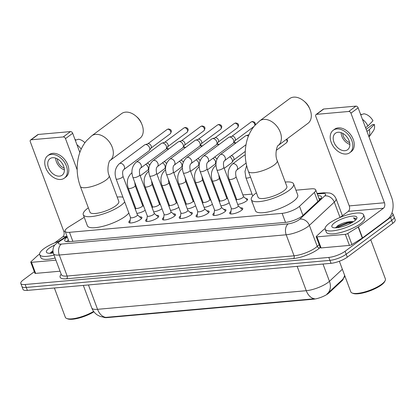 <?xml version="1.0" encoding="UTF-8"?>
<svg xmlns="http://www.w3.org/2000/svg" width="416" height="416" viewBox="0 0 416 416"><rect width="100%" height="100%" fill="white"/><g stroke="black" fill="none" stroke-linecap="round" stroke-linejoin="round"><path stroke-width="0.62" d="M245.887 198.676A6.562 1.851 159.5 0 1 247.546 199.259A6.562 1.851 159.5 0 1 246.251 201.12A6.562 1.851 159.5 0 1 237.708 204.391M240.51 207.87A6.984 1.971 159.5 0 1 242.746 208.473A6.984 1.971 159.5 0 1 241.368 210.454A6.984 1.971 159.5 0 1 234.38 213.548A6.984 1.971 159.5 0 1 229.668 213.361A6.984 1.971 159.5 0 1 230.963 211.437M223.704 209.368A6.984 1.971 159.5 0 1 225.94 209.971A6.984 1.971 159.5 0 1 224.567 211.957A6.984 1.971 159.5 0 1 217.573 215.046A6.984 1.971 159.5 0 1 212.862 214.859A6.984 1.971 159.5 0 1 214.157 212.94M206.898 210.865A6.984 1.971 159.5 0 1 209.134 211.468A6.984 1.971 159.5 0 1 207.761 213.455A6.984 1.971 159.5 0 1 200.767 216.544A6.984 1.971 159.5 0 1 196.056 216.362A6.984 1.971 159.5 0 1 197.35 214.438M190.091 212.363A6.984 1.971 159.5 0 1 192.332 212.966A6.984 1.971 159.5 0 1 190.954 214.952A6.984 1.971 159.5 0 1 183.96 218.046A6.984 1.971 159.5 0 1 179.249 217.859A6.984 1.971 159.5 0 1 180.544 215.935M173.285 213.866A6.984 1.971 159.5 0 1 175.526 214.464A6.984 1.971 159.5 0 1 174.148 216.45A6.984 1.971 159.5 0 1 167.159 219.544A6.984 1.971 159.5 0 1 162.443 219.357A6.984 1.971 159.5 0 1 163.738 217.433M156.478 215.363A6.984 1.971 159.5 0 1 158.72 215.966A6.984 1.971 159.5 0 1 157.342 217.948A6.984 1.971 159.5 0 1 150.353 221.042A6.984 1.971 159.5 0 1 145.636 220.854A6.984 1.971 159.5 0 1 146.931 218.93M139.672 216.861A6.984 1.971 159.5 0 1 141.913 217.464A6.984 1.971 159.5 0 1 140.535 219.45A6.984 1.971 159.5 0 1 133.546 222.539A6.984 1.971 159.5 0 1 128.83 222.352A6.984 1.971 159.5 0 1 130.125 220.433M84.235 217.308L68.952 226.85A12.308 3.474 -20.5 0 0 67.569 227.786A12.308 3.474 -20.5 0 0 65.14 231.286A12.308 3.474 -20.5 0 0 69.488 232.315L282.131 213.356A12.308 3.474 -20.5 0 0 299.52 206.289L314.387 192.431A12.308 3.474 -20.5 0 0 315.708 189.847A12.308 3.474 -20.5 0 0 311.36 188.817L295.937 190.19M103.938 317.356A11.076 3.125 -20.5 0 0 107.11 317.611L313.394 299.213A11.076 3.125 -20.5 0 0 329.046 292.854L342.056 280.727A11.076 3.125 -20.5 0 0 343.299 278.715M252.039 194.106L242.861 194.922M235.232 195.603L234.452 195.676M226.819 196.352L226.054 196.425M218.426 197.101L217.646 197.174M210.012 197.855L209.248 197.922M201.62 198.604L200.84 198.671M193.211 199.352L192.442 199.42M184.813 200.101L184.033 200.169M176.405 200.85L175.64 200.918M168.007 201.599L167.227 201.666M159.598 202.348L158.834 202.415M151.2 203.096L150.42 203.169M142.792 203.845L142.028 203.918M134.394 204.594L133.614 204.667M145.194 210.278A6.562 1.851 159.5 0 1 136.874 213.382M162.001 208.775A6.562 1.851 159.5 0 1 153.681 211.884M178.807 207.277A6.562 1.851 159.5 0 1 170.487 210.387M195.614 205.78A6.562 1.851 159.5 0 1 187.294 208.884M212.42 204.282A6.562 1.851 159.5 0 1 204.095 207.386M229.226 202.784A6.562 1.851 159.5 0 1 220.901 205.889M252.45 202.732A6.562 1.851 159.5 0 1 252.06 202.358A6.562 1.851 159.5 0 1 252.106 201.817M104.645 317.418L100.136 316.42L97.318 314.954C94.734 313.201 92.877 310.866 91.759 307.944A16.411 4.633 -20.5 0 0 97.552 309.317A14.357 9.62 84.9 0 0 105.856 317.366L314.564 298.756A14.357 9.62 -95.1 0 1 306.264 290.701A16.411 4.633 -20.5 0 0 327.974 282.5A16.411 4.633 -20.5 0 0 329.451 281.284L342.358 269.256M391.867 213.096A12.308 3.474 159.5 0 1 392.995 213.954A12.308 3.474 159.5 0 1 390.567 217.454L345.088 251.274L346.19 254.223A12.308 3.474 159.5 0 1 329.909 260.374L26.25 287.451A12.308 3.474 159.5 0 1 21.902 286.421A12.308 3.474 159.5 0 0 26.25 287.451L329.909 260.374A12.308 3.474 159.5 0 0 346.19 254.223L391.669 220.402L346.19 254.223L347.298 257.171A12.308 3.474 159.5 0 1 331.016 263.323L27.352 290.399A12.308 3.474 159.5 0 1 23.005 289.37L20.8 283.473A12.308 3.474 159.5 0 1 23.228 279.973L34.336 271.71M392.995 213.954L394.098 216.902A12.308 3.474 159.5 0 1 391.669 220.402A12.308 3.474 159.5 0 0 394.098 216.902L395.2 219.851A12.308 3.474 159.5 0 1 392.772 223.35L347.298 257.171M326.888 294.102L342.436 279.661A14.357 11.378 -133 0 0 344.614 275.298M67.298 237.063A12.308 3.474 -20.5 0 0 67.189 237.141A12.308 3.474 -20.5 0 0 64.761 240.64A12.308 3.474 -20.5 0 0 69.108 241.67L285.704 222.357A12.308 3.474 -20.5 0 0 303.092 215.29L320.19 199.352A12.308 3.474 -20.5 0 0 321.511 196.768A12.308 3.474 -20.5 0 0 317.892 195.692M66.56 241.649A12.308 3.474 159.5 0 1 68.292 240.089A12.308 3.474 159.5 0 1 68.401 240.011M345.088 251.274A12.308 3.474 159.5 0 1 328.806 257.426L25.147 284.502A12.308 3.474 159.5 0 1 20.8 283.473M318.994 198.64A12.308 3.474 159.5 0 1 320.809 198.713M55.921 260.151L31.491 262.324L35.625 273.385A2.049 0.577 159.5 0 1 34.897 273.213L30.763 262.153A2.049 0.577 -20.5 0 0 31.491 262.324M60.055 271.206L35.625 273.385M30.597 139.994L37.778 134.654A2.049 1.409 53.4 0 1 38.314 134.456L31.132 139.797A2.049 1.409 -126.6 0 0 30.597 139.994A2.049 1.409 -126.6 0 0 30.306 141.773L63.799 231.353A4.103 2.751 -95.1 0 1 62.785 236.824L54.579 242.923M70.47 131.591A2.049 1.409 53.4 0 1 72.675 133.297L65.494 138.637A2.049 1.409 -126.6 0 0 63.289 136.926L70.47 131.591L38.314 134.456M79.846 152.474L72.675 133.297M63.289 136.926L31.132 139.797M65.494 138.637L77.173 169.868M39.608 254.056L37.757 255.434A2.049 0.577 -20.5 0 0 37.57 255.585L30.987 261.726A2.049 0.577 -20.5 0 0 30.763 262.153M52.614 157.716A10.254 7.041 -126.6 0 0 49.936 158.699A10.254 7.041 -126.6 0 0 49.306 169.421A10.254 7.041 -126.6 0 0 59.504 176.145A10.254 7.041 -126.6 0 0 62.176 175.162A10.254 7.041 -126.6 0 0 62.811 164.445A10.254 7.041 -126.6 0 0 52.614 157.716M55.63 158.106A10.254 7.041 -126.6 0 0 64.386 169.879M57.299 158.834A8.206 5.632 -126.6 0 0 64.168 168.074M64.381 178.126L65.816 177.055A13.946 9.578 -126.6 0 0 66.674 162.479A13.946 9.578 -126.6 0 0 52.806 153.327A13.946 9.578 -126.6 0 0 49.171 154.669L47.731 155.74A13.946 9.578 -126.6 0 0 46.878 170.316A13.946 9.578 -126.6 0 0 60.741 179.468A13.946 9.578 -126.6 0 0 64.381 178.126A13.946 9.578 -126.6 0 0 65.239 163.545A13.946 9.578 -126.6 0 0 51.371 154.398A13.946 9.578 -126.6 0 0 47.731 155.74M81.182 149.172A13.541 9.298 -126.6 0 0 76.95 144.726M84.916 142.74A10.665 7.322 -126.6 0 0 78.473 139.235L75.291 140.291M75.681 140.161L75.436 139.506L75.046 139.636M93.917 311.797A17.644 4.982 159.5 0 1 67.636 318.854L66.648 318.458A18.46 5.21 159.5 0 1 65.343 317.304L54.382 287.992M93.616 311.397A18.46 5.21 159.5 0 1 66.648 318.458M54.012 255.055A20.514 5.793 159.5 0 1 39.718 254.618A20.514 5.793 159.5 0 1 43.763 248.784A20.514 5.793 159.5 0 1 58.484 241.436M55.115 258.003A20.514 5.793 159.5 0 1 40.82 257.566L39.718 254.618M53.258 252.944A13.374 3.775 159.5 0 1 47.346 252.949A13.374 3.775 159.5 0 1 49.041 248.316A13.374 3.775 159.5 0 1 54.662 245.112M52.52 251.009L50.045 253.297M52.962 251.306L50.154 253.058M53.04 251.961L50.898 253.256M135.746 115.939L136.807 116.834A11.284 7.748 53.4 0 1 141.237 122.788L141.783 124.067A15.387 10.561 -126.6 0 0 135.746 115.939A15.387 10.561 -126.6 0 0 125.59 112.133A15.387 10.561 -126.6 0 0 121.581 113.61L91.66 135.86A15.387 10.561 53.4 0 1 95.675 134.384A15.387 10.561 53.4 0 1 110.952 144.446A15.387 10.561 53.4 0 1 110.058 160.524L139.942 138.299A15.387 10.561 -126.6 0 0 141.783 124.067M109.158 175.614A15.387 4.342 -20.5 0 1 106.127 179.988A15.387 4.342 -20.5 0 1 85.774 187.678A15.387 4.342 -20.5 0 1 80.34 186.394L89.986 212.196A15.387 4.342 -20.5 0 0 100.376 212.607A15.387 4.342 -20.5 0 0 115.773 205.795A15.387 4.342 -20.5 0 0 118.81 201.422L109.158 175.614C106.272 169.546 109.32 159.874 110.068 160.514L110.022 160.55M124.696 201.906A22.563 6.37 159.5 0 1 121.082 205.322A22.563 6.37 159.5 0 1 98.498 215.316A22.563 6.37 159.5 0 1 83.262 214.713A22.563 6.37 159.5 0 1 87.714 208.296A22.563 6.37 159.5 0 1 88.353 207.834M128.835 212.961A22.563 6.37 159.5 0 1 125.216 216.382A22.563 6.37 159.5 0 1 102.632 226.377A22.563 6.37 159.5 0 1 87.396 225.768L83.262 214.713M117.177 197.054A22.563 6.37 159.5 0 1 122.938 197.194M303.805 100.953L304.871 101.847A11.284 7.748 53.4 0 1 309.301 107.801L309.847 109.08A15.387 10.561 -126.6 0 0 303.805 100.953A15.387 10.561 -126.6 0 0 293.654 97.146A15.387 10.561 -126.6 0 0 289.64 98.623L259.719 120.874A15.387 10.561 53.4 0 1 263.734 119.397A15.387 10.561 53.4 0 1 279.011 129.459A15.387 10.561 53.4 0 1 278.117 145.538L308.001 123.313A15.387 10.561 -126.6 0 0 309.847 109.08M277.222 160.628A15.387 4.342 -20.5 0 1 274.186 165.001A15.387 4.342 -20.5 0 1 253.833 172.692A15.387 4.342 -20.5 0 1 248.399 171.408L258.05 197.21A15.387 4.342 -20.5 0 0 268.434 197.621A15.387 4.342 -20.5 0 0 283.832 190.809A15.387 4.342 -20.5 0 0 286.868 186.436L277.222 160.628C274.331 154.56 277.378 144.888 278.127 145.527L278.08 145.564M285.236 182.068A22.563 6.37 159.5 0 1 293.592 183.919A22.563 6.37 159.5 0 1 289.141 190.336A22.563 6.37 159.5 0 1 266.557 200.33A22.563 6.37 159.5 0 1 251.321 199.727A22.563 6.37 159.5 0 1 255.772 193.31A22.563 6.37 159.5 0 1 256.417 192.847M293.592 183.919L297.726 194.979A22.563 6.37 159.5 0 1 293.28 201.396A22.563 6.37 159.5 0 1 270.691 211.39A22.563 6.37 159.5 0 1 255.455 210.782L251.321 199.727M130.51 217.443L129.854 222.539A6.152 1.737 -20.5 0 0 129.88 222.799A6.152 1.737 -20.5 0 0 129.964 222.94M130.536 217.516A3.692 1.04 -20.5 0 0 133.026 217.615A3.692 1.04 -20.5 0 0 136.724 215.977A3.692 1.04 -20.5 0 0 137.452 214.926L123.006 176.296A3.692 1.04 -20.5 0 1 122.278 177.346A3.692 1.04 -20.5 0 1 117.572 179.171A3.692 1.04 -20.5 0 1 116.09 178.88L130.536 217.516M123.781 169.619A3.692 2.538 53.4 0 0 124.062 165.859A3.692 2.538 53.4 0 0 120.51 163.327A3.692 2.538 53.4 0 0 120.338 163.337A3.692 2.538 53.4 0 0 119.376 163.691L144.602 144.929A3.692 2.538 53.4 0 1 145.148 144.659A3.692 2.538 53.4 0 1 145.569 144.576A3.692 2.538 53.4 0 1 149.536 147.649A3.692 2.538 53.4 0 1 149.427 150.415A3.692 2.538 53.4 0 1 149.011 150.857L123.781 169.619C122.564 170.586 122.304 172.812 123.006 176.296M145.148 144.659L148.002 143.775A2.668 1.83 53.4 0 1 148.304 143.718A2.668 1.83 53.4 0 1 151.174 145.938A2.668 1.83 53.4 0 1 151.091 147.935L149.427 150.415M141.44 218.65A6.152 1.737 -20.5 0 0 141.409 218.488A6.152 1.737 -20.5 0 0 141.258 218.275L137.426 214.859M147.316 215.946L146.661 221.042A6.152 1.737 -20.5 0 0 146.687 221.302A6.152 1.737 -20.5 0 0 146.77 221.442M147.342 216.018A3.692 1.04 -20.5 0 0 149.833 216.117A3.692 1.04 -20.5 0 0 153.53 214.479A3.692 1.04 -20.5 0 0 154.258 213.429L139.812 174.798A3.692 1.04 -20.5 0 1 139.084 175.843A3.692 1.04 -20.5 0 1 134.378 177.674A3.692 1.04 -20.5 0 1 132.896 177.382L147.342 216.018M140.587 168.121A3.692 2.538 53.4 0 0 140.868 164.362A3.692 2.538 53.4 0 0 137.316 161.829A3.692 2.538 53.4 0 0 137.145 161.84A3.692 2.538 53.4 0 0 136.183 162.193L161.408 143.432A3.692 2.538 53.4 0 1 161.954 143.161A3.692 2.538 53.4 0 1 162.37 143.078A3.692 2.538 53.4 0 1 166.343 146.151A3.692 2.538 53.4 0 1 166.234 148.918A3.692 2.538 53.4 0 1 165.818 149.36L140.587 168.121C139.37 169.088 139.11 171.314 139.812 174.798M161.954 143.161L164.809 142.277A2.668 1.83 53.4 0 1 165.11 142.22A2.668 1.83 53.4 0 1 167.976 144.44A2.668 1.83 53.4 0 1 167.898 146.437L166.234 148.918M158.246 217.147A6.152 1.737 -20.5 0 0 158.215 216.991A6.152 1.737 -20.5 0 0 158.064 216.778L154.232 213.356M164.117 214.443L163.467 219.539A6.152 1.737 -20.5 0 0 163.493 219.804A6.152 1.737 -20.5 0 0 163.576 219.944M164.148 214.516A3.692 1.04 -20.5 0 0 166.639 214.614A3.692 1.04 -20.5 0 0 170.336 212.982A3.692 1.04 -20.5 0 0 171.064 211.931L156.619 173.295A3.692 1.04 -20.5 0 1 155.891 174.346A3.692 1.04 -20.5 0 1 151.18 176.176A3.692 1.04 -20.5 0 1 149.703 175.885L164.148 214.516M157.394 166.618A3.692 2.538 53.4 0 0 157.674 162.864A3.692 2.538 53.4 0 0 154.123 160.332A3.692 2.538 53.4 0 0 153.951 160.342A3.692 2.538 53.4 0 0 152.989 160.696L178.214 141.934A3.692 2.538 53.4 0 1 178.76 141.658A3.692 2.538 53.4 0 1 179.176 141.58A3.692 2.538 53.4 0 1 183.149 144.654A3.692 2.538 53.4 0 1 183.04 147.42A3.692 2.538 53.4 0 1 182.624 147.862L157.394 166.618C156.172 167.591 155.917 169.816 156.619 173.295M178.76 141.658L181.615 140.78A2.668 1.83 53.4 0 1 181.917 140.722A2.668 1.83 53.4 0 1 184.782 142.943A2.668 1.83 53.4 0 1 184.704 144.94L183.04 147.42M175.053 215.649A6.152 1.737 -20.5 0 0 175.022 215.493A6.152 1.737 -20.5 0 0 174.871 215.275L171.038 211.858M180.924 212.945L180.274 218.041A6.152 1.737 -20.5 0 0 180.3 218.306A6.152 1.737 -20.5 0 0 180.378 218.442M180.955 213.018A3.692 1.04 -20.5 0 0 183.446 213.117A3.692 1.04 -20.5 0 0 187.143 211.484A3.692 1.04 -20.5 0 0 187.871 210.434L173.425 171.798A3.692 1.04 -20.5 0 1 172.697 172.848A3.692 1.04 -20.5 0 1 167.986 174.673A3.692 1.04 -20.5 0 1 166.509 174.387L180.955 213.018M174.2 165.121A3.692 2.538 53.4 0 0 174.481 161.366A3.692 2.538 53.4 0 0 170.929 158.834A3.692 2.538 53.4 0 0 170.758 158.839A3.692 2.538 53.4 0 0 169.796 159.198L195.021 140.436A3.692 2.538 53.4 0 1 195.562 140.161A3.692 2.538 53.4 0 1 195.983 140.083A3.692 2.538 53.4 0 1 199.956 143.156A3.692 2.538 53.4 0 1 199.846 145.922A3.692 2.538 53.4 0 1 199.43 146.359L174.2 165.121C172.978 166.088 172.723 168.314 173.425 171.798M195.562 140.161L198.416 139.282A2.668 1.83 53.4 0 1 198.723 139.22A2.668 1.83 53.4 0 1 201.588 141.44A2.668 1.83 53.4 0 1 201.51 143.442L199.846 145.922M191.859 214.152A6.152 1.737 -20.5 0 0 191.828 213.996A6.152 1.737 -20.5 0 0 191.677 213.777L187.845 210.361M197.73 211.448L197.08 216.544A6.152 1.737 -20.5 0 0 197.106 216.804A6.152 1.737 -20.5 0 0 197.184 216.944M197.756 211.52A3.692 1.04 -20.5 0 0 200.252 211.619A3.692 1.04 -20.5 0 0 203.949 209.981A3.692 1.04 -20.5 0 0 204.677 208.936L190.232 170.3A3.692 1.04 -20.5 0 1 189.504 171.35A3.692 1.04 -20.5 0 1 184.792 173.176A3.692 1.04 -20.5 0 1 183.316 172.884L197.756 211.52M191.006 163.623A3.692 2.538 53.4 0 0 191.287 159.864A3.692 2.538 53.4 0 0 187.736 157.336A3.692 2.538 53.4 0 0 187.564 157.342A3.692 2.538 53.4 0 0 186.602 157.695L211.827 138.939A3.692 2.538 53.4 0 1 212.368 138.663A3.692 2.538 53.4 0 1 212.789 138.58A3.692 2.538 53.4 0 1 216.762 141.658A3.692 2.538 53.4 0 1 216.653 144.42A3.692 2.538 53.4 0 1 216.232 144.862L191.006 163.623C189.784 164.59 189.53 166.816 190.232 170.3M212.368 138.663L215.223 137.784A2.668 1.83 53.4 0 1 215.53 137.722A2.668 1.83 53.4 0 1 218.395 139.942A2.668 1.83 53.4 0 1 218.317 141.939L216.653 144.42M208.666 212.654A6.152 1.737 -20.5 0 0 208.634 212.498A6.152 1.737 -20.5 0 0 208.484 212.28L204.646 208.863M214.536 209.95L213.886 215.046A6.152 1.737 -20.5 0 0 213.912 215.306A6.152 1.737 -20.5 0 0 213.99 215.446M214.562 210.023A3.692 1.04 -20.5 0 0 217.058 210.122A3.692 1.04 -20.5 0 0 220.756 208.484A3.692 1.04 -20.5 0 0 221.484 207.433L207.038 168.802A3.692 1.04 -20.5 0 1 206.31 169.853A3.692 1.04 -20.5 0 1 201.599 171.678A3.692 1.04 -20.5 0 1 200.122 171.387L214.562 210.023M207.813 162.126A3.692 2.538 53.4 0 0 208.094 158.366A3.692 2.538 53.4 0 0 204.542 155.834A3.692 2.538 53.4 0 0 204.37 155.844A3.692 2.538 53.4 0 0 203.403 156.198L228.634 137.436A3.692 2.538 53.4 0 1 229.174 137.166A3.692 2.538 53.4 0 1 229.596 137.082A3.692 2.538 53.4 0 1 233.568 140.156A3.692 2.538 53.4 0 1 233.459 142.922A3.692 2.538 53.4 0 1 233.038 143.364L207.813 162.126C206.591 163.093 206.336 165.318 207.038 168.802M229.174 137.166L232.029 136.282A2.668 1.83 53.4 0 1 232.336 136.224A2.668 1.83 53.4 0 1 235.201 138.445A2.668 1.83 53.4 0 1 235.123 140.442L233.459 142.922M225.472 211.156A6.152 1.737 -20.5 0 0 225.441 210.995A6.152 1.737 -20.5 0 0 225.29 210.782L221.452 207.366M231.343 208.452L230.693 213.548A6.152 1.737 -20.5 0 0 230.719 213.808A6.152 1.737 -20.5 0 0 230.797 213.949M231.369 208.525A3.692 1.04 -20.5 0 0 233.865 208.624A3.692 1.04 -20.5 0 0 237.557 206.986A3.692 1.04 -20.5 0 0 238.29 205.936L223.844 167.305A3.692 1.04 -20.5 0 1 223.116 168.35A3.692 1.04 -20.5 0 1 218.405 170.18A3.692 1.04 -20.5 0 1 216.928 169.889L231.369 208.525M223.844 167.305C223.137 163.821 223.397 161.595 224.619 160.628A3.692 2.538 53.4 0 0 224.9 156.868A3.692 2.538 53.4 0 0 221.348 154.336A3.692 2.538 53.4 0 0 221.177 154.346A3.692 2.538 53.4 0 0 220.21 154.7L245.44 135.938A3.692 2.538 53.4 0 1 245.981 135.668A3.692 2.538 53.4 0 1 246.402 135.585A3.692 2.538 53.4 0 1 248.399 136.172M242.278 209.654A6.152 1.737 -20.5 0 0 242.247 209.498A6.152 1.737 -20.5 0 0 242.096 209.284L238.259 205.863M245.981 135.668L248.836 134.784A2.668 1.83 53.4 0 1 248.992 134.748M135.725 208.156A3.692 1.04 -20.5 0 0 138.221 208.255A3.692 1.04 -20.5 0 0 141.913 206.617A3.692 1.04 -20.5 0 0 142.641 205.566L135.2 185.661A3.692 1.04 -20.5 0 1 134.472 186.711A3.692 1.04 -20.5 0 1 129.766 188.536A3.692 1.04 -20.5 0 1 128.284 188.245L135.725 208.156M145.652 164.356A3.692 2.538 53.4 0 1 148.138 167.128A3.692 2.538 53.4 0 1 148.028 169.894A3.692 2.538 53.4 0 1 147.607 170.331L140.202 175.843M147.212 163.197A2.668 1.83 53.4 0 1 149.682 165.199M152.532 206.653A3.692 1.04 -20.5 0 0 155.028 206.752A3.692 1.04 -20.5 0 0 158.72 205.119A3.692 1.04 -20.5 0 0 159.448 204.069L152.006 184.163A3.692 1.04 -20.5 0 1 151.278 185.214A3.692 1.04 -20.5 0 1 146.572 187.039A3.692 1.04 -20.5 0 1 145.09 186.748L152.532 206.653M162.458 162.854A3.692 2.538 53.4 0 1 164.944 165.63A3.692 2.538 53.4 0 1 164.835 168.392A3.692 2.538 53.4 0 1 164.414 168.834L157.009 174.34M164.013 161.699A2.668 1.83 53.4 0 1 166.488 163.701M169.338 205.156A3.692 1.04 -20.5 0 0 171.834 205.254A3.692 1.04 -20.5 0 0 175.526 203.622A3.692 1.04 -20.5 0 0 176.254 202.571L168.813 182.666A3.692 1.04 -20.5 0 1 168.085 183.711A3.692 1.04 -20.5 0 1 163.374 185.541A3.692 1.04 -20.5 0 1 161.897 185.25L169.338 205.156M179.265 161.356A3.692 2.538 53.4 0 1 181.745 164.128A3.692 2.538 53.4 0 1 181.641 166.894A3.692 2.538 53.4 0 1 181.22 167.336L173.815 172.843M180.82 160.196A2.668 1.83 53.4 0 1 183.295 162.198M186.144 203.658A3.692 1.04 -20.5 0 0 188.635 203.757A3.692 1.04 -20.5 0 0 192.332 202.124A3.692 1.04 -20.5 0 0 193.06 201.074L185.619 181.163A3.692 1.04 -20.5 0 1 184.891 182.213A3.692 1.04 -20.5 0 1 180.18 184.044A3.692 1.04 -20.5 0 1 178.703 183.752L186.144 203.658M196.071 159.858A3.692 2.538 53.4 0 1 198.552 162.63A3.692 2.538 53.4 0 1 198.442 165.396A3.692 2.538 53.4 0 1 198.026 165.838L190.622 171.345M197.626 158.699A2.668 1.83 53.4 0 1 200.101 160.701M202.951 202.16A3.692 1.04 -20.5 0 0 205.442 202.259A3.692 1.04 -20.5 0 0 209.139 200.621A3.692 1.04 -20.5 0 0 209.867 199.571L202.426 179.665A3.692 1.04 -20.5 0 1 201.698 180.716A3.692 1.04 -20.5 0 1 196.986 182.541A3.692 1.04 -20.5 0 1 195.51 182.255L202.951 202.16M212.878 158.361A3.692 2.538 53.4 0 1 215.358 161.132A3.692 2.538 53.4 0 1 215.249 163.899A3.692 2.538 53.4 0 1 214.833 164.341L207.428 169.848M214.432 157.201A2.668 1.83 53.4 0 1 216.908 159.203M219.757 200.663A3.692 1.04 -20.5 0 0 222.248 200.762A3.692 1.04 -20.5 0 0 225.945 199.124A3.692 1.04 -20.5 0 0 226.673 198.073L219.232 178.168A3.692 1.04 -20.5 0 1 218.504 179.218A3.692 1.04 -20.5 0 1 213.793 181.043A3.692 1.04 -20.5 0 1 212.316 180.752L219.757 200.663M229.679 156.863A3.692 2.538 53.4 0 1 232.164 159.635A3.692 2.538 53.4 0 1 232.055 162.401A3.692 2.538 53.4 0 1 231.639 162.838L224.234 168.35M231.239 155.704A2.668 1.83 53.4 0 1 233.802 157.924A2.668 1.83 53.4 0 1 233.724 159.921L232.055 162.401M236.564 199.16A3.692 1.04 -20.5 0 0 239.054 199.259A3.692 1.04 -20.5 0 0 242.752 197.626A3.692 1.04 -20.5 0 0 243.48 196.576L236.038 176.67A3.692 1.04 -20.5 0 1 235.31 177.72A3.692 1.04 -20.5 0 1 230.599 179.546A3.692 1.04 -20.5 0 1 229.122 179.254L236.564 199.16M246.095 163.088L236.813 169.993A3.692 2.538 53.4 0 0 237.094 166.234A3.692 2.538 53.4 0 0 233.542 163.701A3.692 2.538 53.4 0 0 233.371 163.712A3.692 2.538 53.4 0 0 232.404 164.065L244.036 155.418A3.692 2.538 53.4 0 1 244.582 155.142A3.692 2.538 53.4 0 1 245.003 155.059A3.692 2.538 53.4 0 1 245.237 155.054M247.38 200.023A6.152 1.737 -20.5 0 0 247.286 199.919L243.454 196.503M345.311 234.343A2.049 0.577 -20.5 0 0 347.797 233.475L358.176 226.996A2.049 0.577 -20.5 0 0 358.405 226.84L362.539 237.9A2.049 0.577 159.5 0 1 362.31 238.056L351.931 244.535A2.049 0.577 159.5 0 1 349.45 245.404L345.311 234.343L316.95 236.87L321.084 247.931A2.049 0.577 159.5 0 1 320.356 247.759L316.222 236.699A2.049 0.577 -20.5 0 0 316.95 236.87M349.45 245.404L321.084 247.931M362.539 237.9L387.566 219.289A16.411 10.993 84.9 0 0 391.628 197.423L358.134 107.843L350.953 113.183L384.446 202.764A4.103 2.751 -95.1 0 1 383.432 208.229L358.405 226.84M316.056 114.54L323.237 109.2A2.049 1.409 53.4 0 1 323.773 109.002L316.592 114.343A2.049 1.409 -126.6 0 0 316.056 114.54A2.049 1.409 -126.6 0 0 315.765 116.319L349.258 205.899A4.103 2.751 -95.1 0 1 348.244 211.364L340.038 217.469L334.287 202.15L309.384 225.363A16.411 4.633 159.5 0 1 307.908 226.585A16.411 4.633 159.5 0 1 286.198 234.785L294.055 255.798A16.411 4.633 -20.5 0 0 315.76 247.598A16.411 4.633 -20.5 0 0 317.242 246.376L319.171 244.577M350.953 113.183A2.049 1.409 -126.6 0 0 348.748 111.472L355.93 106.132L323.773 109.002M355.93 106.132A2.049 1.409 53.4 0 1 358.134 107.843M348.748 111.472L316.592 114.343M325.068 228.597L323.216 229.98A2.049 0.577 -20.5 0 0 323.029 230.131L316.446 236.267A2.049 0.577 -20.5 0 0 316.222 236.699M338.073 132.262A10.254 7.041 -126.6 0 0 335.395 133.245A10.254 7.041 -126.6 0 0 334.766 143.962A10.254 7.041 -126.6 0 0 344.963 150.691A10.254 7.041 -126.6 0 0 347.636 149.708A10.254 7.041 -126.6 0 0 348.27 138.986A10.254 7.041 -126.6 0 0 338.073 132.262M341.089 132.652A10.254 7.041 -126.6 0 0 349.846 144.425M342.758 133.38A8.206 5.632 -126.6 0 0 349.627 142.615M349.84 152.667L351.276 151.601A13.946 9.578 -126.6 0 0 352.134 137.025A13.946 9.578 -126.6 0 0 338.265 127.873A13.946 9.578 -126.6 0 0 334.63 129.215L333.195 130.281A13.946 9.578 -126.6 0 0 332.337 144.862A13.946 9.578 -126.6 0 0 346.2 154.008A13.946 9.578 -126.6 0 0 349.84 152.667A13.946 9.578 -126.6 0 0 350.698 138.091A13.946 9.578 -126.6 0 0 336.83 128.944A13.946 9.578 -126.6 0 0 333.195 130.281M368.966 136.812A13.541 9.298 -126.6 0 0 369.335 129.62L374.358 124.472L372.497 124.639L366.174 129.34M366.943 131.399L369.335 129.62M360.75 114.837L363.932 113.781A10.665 7.322 -126.6 0 1 372.98 120.786L367.957 125.934L365.565 127.712M367.957 125.934A13.541 9.298 -126.6 0 0 362.409 119.272M369.023 136.968L373.433 130.707A10.665 7.322 -126.6 0 0 374.358 124.472M361.145 114.707L360.896 114.052L360.506 114.182M370.739 239.736L385.388 278.918A18.46 5.21 159.5 0 1 385.159 280.644L384.675 281.59A17.644 4.982 159.5 0 1 381.415 284.96A17.644 4.982 159.5 0 1 353.096 293.4L352.108 292.999A18.46 5.21 159.5 0 1 350.802 291.85L339.362 261.253M385.159 280.644A18.46 5.21 159.5 0 1 381.748 284.17A18.46 5.21 159.5 0 1 352.108 292.999M359.559 220.626A20.514 5.793 159.5 0 1 339.024 229.71A20.514 5.793 159.5 0 1 325.177 229.164A20.514 5.793 159.5 0 1 329.222 223.33A20.514 5.793 159.5 0 1 349.757 214.245A20.514 5.793 159.5 0 1 363.605 214.796A20.514 5.793 159.5 0 1 359.559 220.626M363.605 214.796L364.707 217.745A20.514 5.793 159.5 0 1 360.662 223.574A20.514 5.793 159.5 0 1 340.127 232.658A20.514 5.793 159.5 0 1 326.279 232.112L325.177 229.164M353.179 221.858L351.65 221.608C346.949 221.728 342.394 223.044 337.984 225.555L335.504 227.843M334.5 222.862A13.374 3.775 159.5 0 1 349.648 216.544A13.374 3.775 159.5 0 1 356.751 218.54A13.374 3.775 159.5 0 1 354.281 221.094A13.374 3.775 159.5 0 1 332.805 227.495A13.374 3.775 159.5 0 1 334.5 222.862M356.205 219.346L356.148 218.894L353.506 217.828L355.456 220.126M351.65 221.608A9.272 2.616 159.5 0 1 353.397 221.718M353.075 221.827L347.786 222.539L336.913 226.699L335.613 227.604M352.201 222.466L348.005 223.122L336.357 227.802M356.2 219.097L355.488 218.426L353.506 217.828M342.056 280.727L341.853 280.192M329.046 292.854L328.843 292.318M313.394 299.213L313.258 298.849M107.11 317.611L106.974 317.247M320.705 198.832L319.561 198.9A12.308 8.247 84.9 0 0 319.114 198.957M72.857 241.337L69.488 232.315M317.808 201.573L314.387 192.431M302.936 215.431L299.52 206.289M285.501 222.373L282.131 213.356M327.891 293.223A14.357 11.378 -133 0 0 329.451 281.284L323.003 264.035M88.447 284.955L97.552 309.317L306.264 290.701L297.154 266.344M331.016 263.323L328.806 257.426M27.352 290.399L25.147 284.502M392.772 223.35L390.567 217.454M67.122 236.595L60.96 240.443A8.206 2.319 -20.5 0 0 60.034 241.067A8.206 2.319 -20.5 0 0 61.318 244.088L288.226 223.855A8.206 2.319 -20.5 0 0 299.083 219.752A8.206 2.319 -20.5 0 0 299.822 219.144L324.724 195.931A8.206 2.319 -20.5 0 0 322.707 193.523L317.262 194.007M288.226 223.855A8.206 5.496 -95.1 0 0 286.198 234.785L59.285 255.018A16.411 4.633 159.5 0 1 53.487 253.646L61.344 274.659A16.411 4.633 -20.5 0 0 67.142 276.032L294.055 255.798A2.049 1.373 84.9 0 1 293.545 258.534L66.633 278.767A2.049 1.373 84.9 0 0 67.142 276.032L59.285 255.018A8.206 5.496 -95.1 0 1 61.318 244.088M320.221 247.385L319.628 247.931A2.049 1.628 47 0 1 317.242 246.376L309.384 225.363A8.206 6.5 -133 0 0 299.822 219.144M66.633 278.767A18.46 5.21 159.5 0 1 61.199 274.269M319.628 247.931A18.46 5.21 159.5 0 1 293.545 258.534M342.404 215.706L336.05 198.708A16.411 4.633 159.5 0 1 334.287 202.15A8.206 6.5 -133 0 0 324.724 195.931M322.707 193.523A8.206 5.496 -95.1 0 1 324.735 192.722L317.039 193.409M60.96 240.443A8.206 4.592 -122 0 0 59.374 240.854L66.95 236.127M65.12 231.239L63.799 231.353M66.342 236.506L62.785 236.824M170.274 133.765C171.418 132.007 171.647 130.827 170.955 130.234C170.966 129.73 170.128 129.308 168.449 128.97L167.092 129.485A2.668 1.83 53.4 0 1 167.788 129.23A2.668 1.83 53.4 0 1 170.44 130.978A2.668 1.83 53.4 0 1 170.274 133.765L150.966 148.122M168.449 128.97A2.668 1.789 84.9 0 0 167.788 129.23M187.08 132.267C188.224 130.504 188.453 129.329 187.762 128.736C187.772 128.232 186.935 127.811 185.255 127.473L183.898 127.988A2.668 1.83 53.4 0 1 184.595 127.733A2.668 1.83 53.4 0 1 187.247 129.48A2.668 1.83 53.4 0 1 187.08 132.267L167.773 146.624M185.255 127.473A2.668 1.789 84.9 0 0 184.595 127.733M203.887 130.77C205.031 129.007 205.26 127.832 204.568 127.234C204.578 126.734 203.741 126.313 202.056 125.97L200.704 126.49A2.668 1.83 53.4 0 1 201.401 126.23A2.668 1.83 53.4 0 1 204.053 127.982A2.668 1.83 53.4 0 1 203.887 130.77L184.579 145.127M202.056 125.97A2.668 1.789 84.9 0 0 201.401 126.23M220.693 129.267C221.837 127.509 222.066 126.329 221.374 125.736C221.385 125.237 220.548 124.816 218.863 124.472L217.511 124.987A2.668 1.83 53.4 0 1 218.208 124.732A2.668 1.83 53.4 0 1 220.854 126.485A2.668 1.83 53.4 0 1 220.693 129.267L201.386 143.629M218.863 124.472A2.668 1.789 84.9 0 0 218.208 124.732M237.5 127.769C238.644 126.012 238.872 124.831 238.181 124.238C238.191 123.734 237.354 123.313 235.669 122.975L234.317 123.49A2.668 1.83 53.4 0 1 235.014 123.235A2.668 1.83 53.4 0 1 237.661 124.982A2.668 1.83 53.4 0 1 237.5 127.769L218.192 142.126M235.669 122.975A2.668 1.789 84.9 0 0 235.014 123.235M255.252 124.946L255.284 123.417L254.53 122.179L252.476 121.477L251.124 121.992A2.668 1.83 53.4 0 1 251.815 121.737A2.668 1.83 53.4 0 1 254.072 122.897A2.668 1.83 53.4 0 1 254.831 125.419M252.476 121.477A2.668 1.789 84.9 0 0 251.815 121.737M166.473 148.559L167.045 148.444A2.668 1.789 84.9 0 0 166.384 148.704A2.668 1.83 53.4 0 1 166.384 148.704A2.668 1.83 53.4 0 1 168.184 149.396M128.284 188.245C126.298 182.073 127.395 177.008 131.57 173.056A3.692 2.538 53.4 0 1 131.95 172.843M183.18 147.207A2.668 1.83 53.4 0 1 183.191 147.207A2.668 1.83 53.4 0 1 184.99 147.898M183.279 147.061L183.851 146.947A2.668 1.789 84.9 0 0 183.191 147.207M145.09 186.748C143.104 180.575 144.201 175.51 148.377 171.558A3.692 2.538 53.4 0 1 148.756 171.345M200.086 145.564L200.658 145.449A2.668 1.789 84.9 0 0 199.997 145.709A2.668 1.83 53.4 0 1 199.997 145.709A2.668 1.83 53.4 0 1 201.791 146.401M161.897 185.25C159.91 179.078 161.008 174.013 165.183 170.061A3.692 2.538 53.4 0 1 165.563 169.848M216.793 144.212A2.668 1.83 53.4 0 1 216.804 144.212A2.668 1.83 53.4 0 1 218.598 144.898M216.892 144.066L217.464 143.952A2.668 1.789 84.9 0 0 216.804 144.212M178.703 183.752C176.717 177.58 177.814 172.515 181.99 168.563A3.692 2.538 53.4 0 1 182.369 168.345M233.698 142.568L234.27 142.449A2.668 1.789 84.9 0 0 233.61 142.709A2.668 1.83 53.4 0 1 233.61 142.709A2.668 1.83 53.4 0 1 235.404 143.4M195.51 182.255C193.523 176.077 194.62 171.018 198.796 167.066A3.692 2.538 53.4 0 1 199.176 166.847M212.316 180.752C210.33 174.58 211.427 169.515 215.597 165.563A3.692 2.538 53.4 0 1 215.982 165.35M252.746 195.998L245.924 177.757A3.692 1.04 -20.5 0 0 247.406 178.048A3.692 1.04 -20.5 0 0 250.536 177.117M286.328 139.433A2.668 1.83 53.4 0 1 286.515 142.75L276.234 150.394M384.446 202.764L349.258 205.899M383.432 208.229L348.244 211.364M362.31 238.056L358.176 226.996M347.797 233.475L351.931 244.535M319.561 198.9L319.108 198.936M69.025 241.675L65.14 231.286M319.504 199.992L315.708 189.847M342.737 279.37L344.952 276.203M91.759 307.944L83.335 285.407M59.374 240.854L54.636 245.154C54.033 245.934 52.062 248.95 53.487 253.646M336.05 198.708C334.022 194.194 330.528 193.227 329.576 193.04L324.735 192.722M80.34 186.394C76.669 176.212 76.175 165.948 78.858 155.605C80.397 149.958 82.935 144.997 86.486 140.738L91.66 135.86M248.399 171.408C244.733 161.226 244.239 150.961 246.917 140.618C248.456 134.971 250.999 130.01 254.545 125.752L259.719 120.874M119.376 163.691C115.201 167.643 114.104 172.708 116.09 178.88M167.092 129.485L147.784 143.842M136.183 162.193C132.007 166.145 130.91 171.21 132.896 177.382M183.898 127.988L164.59 142.345M152.989 160.696C148.814 164.648 147.716 169.712 149.703 175.885M200.704 126.49L181.397 140.847M169.796 159.198C165.62 163.15 164.523 168.21 166.509 174.387M217.511 124.987L198.203 139.35M186.602 157.695C182.426 161.647 181.329 166.712 183.316 172.884M234.317 123.49L215.01 137.847M253.833 126.625L234.998 140.629M203.403 156.198C199.233 160.15 198.136 165.214 200.122 171.387M251.124 121.992L231.816 136.349M224.619 160.628L245.991 144.732M220.21 154.7C216.034 158.652 214.942 163.717 216.928 169.889M249.106 134.493L248.622 134.852M135.699 208.083L135.491 209.69M148.829 168.698L148.028 169.894M142.615 205.494L143.801 206.554M134.716 182.25L135.2 185.661M131.57 173.056L131.95 172.775M168.818 148.923L167.045 148.444M152.506 206.586L152.298 208.192M165.636 167.201L164.835 168.392M159.422 203.996L160.607 205.052M151.523 180.752L152.006 184.163M148.377 171.558L148.751 171.278M185.624 147.425L183.851 146.947M169.312 205.083L169.104 206.695M182.442 165.703L181.641 166.894M176.228 202.498L177.414 203.554M168.329 179.254L168.813 182.666M165.183 170.061L165.558 169.78M202.431 145.922L200.658 145.449M186.118 203.585L185.91 205.197M199.248 164.206L198.442 165.396M193.034 201.001L194.22 202.056M185.136 177.757L185.619 181.163M181.99 168.563L182.364 168.282M219.237 144.425L217.464 143.952M202.925 202.088L202.717 203.7M216.055 162.703L215.249 163.899M209.841 199.503L211.026 200.559M201.942 176.254L202.426 179.665M198.796 167.066L199.17 166.785M236.044 142.927L234.27 142.449M219.731 200.59L219.523 202.197M245.258 151.434L233.594 160.108M226.647 198L227.833 199.061M218.748 174.756L219.232 178.168M215.597 165.563L215.977 165.282M236.538 199.092L236.33 200.699M232.404 164.065C228.228 168.017 227.136 173.082 229.122 179.254M236.813 169.993C235.591 170.96 235.331 173.186 236.038 176.67M245.232 154.939L244.582 155.142M246.62 165.563L244.977 171.512L245.924 177.757M286.515 142.75L287.555 141.045L286.998 138.934"/></g></svg>
